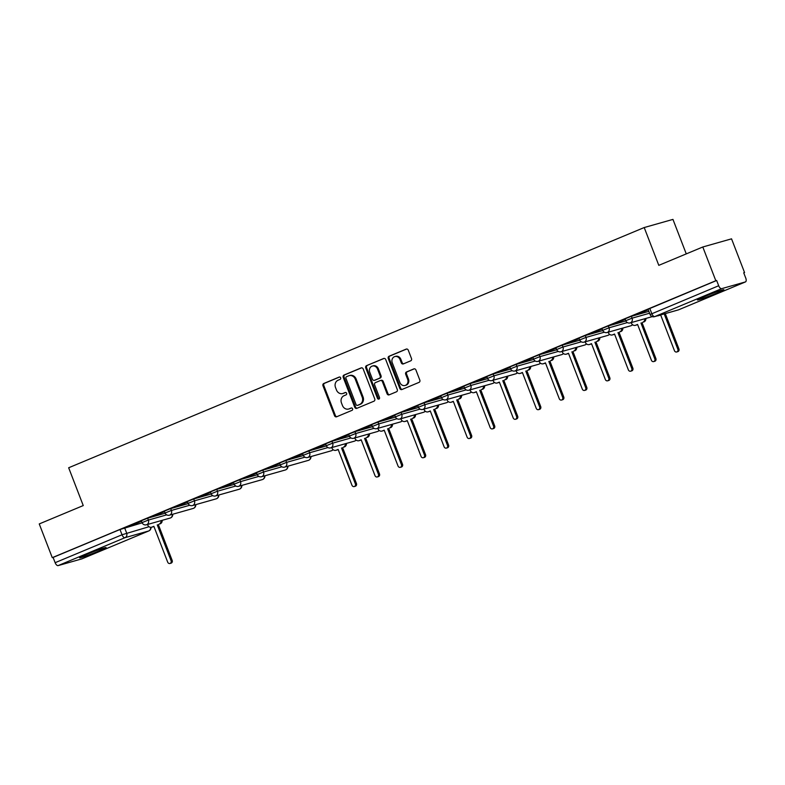 <?xml version="1.0" encoding="UTF-8"?>
<svg xmlns="http://www.w3.org/2000/svg" width="785" height="785" viewBox="0 0 785 785"><rect width="100%" height="100%" fill="white"/><g stroke="black" fill="none" stroke-linecap="round" stroke-linejoin="round"><path stroke-width="1.18" d="M340.651 377.811A1.246 1.099 -105.8 0 0 339.179 377.065L323.783 383.492A1.786 1.57 -105.8 0 0 322.978 385.769L334.538 415.716A1.786 1.57 -105.8 0 0 336.628 416.776L352.023 410.349A1.246 1.099 -105.8 0 0 351.121 408.023L349.129 408.848A5.711 5.014 -105.8 0 1 348.638 409.024A5.711 5.014 -105.8 0 1 342.437 405.462L341.475 402.97A5.711 5.014 -105.8 0 1 344.056 395.709L346.048 394.875A1.246 1.099 -105.8 0 0 345.155 392.539L343.163 393.373A5.711 5.014 -105.8 0 1 342.662 393.55A5.711 5.014 -105.8 0 1 336.471 389.988L335.509 387.486A5.711 5.014 -105.8 0 1 338.09 380.225L340.082 379.4A1.246 1.099 -105.8 0 0 340.651 377.811M704.106 296.701A14.189 0.706 158.9 0 0 697.404 299.958A14.189 0.706 158.9 0 0 717.176 292.991A14.189 0.706 158.9 0 0 723.878 289.734A14.189 0.706 158.9 0 0 704.106 296.701M86.321 554.544A14.189 0.706 158.9 0 0 79.619 557.801A14.189 0.706 158.9 0 0 99.391 550.834A14.189 0.706 158.9 0 0 106.103 547.577A14.189 0.706 158.9 0 0 86.321 554.544M410.702 360.835A1.786 1.57 -105.8 0 0 411.507 358.568L408.269 350.169A1.786 1.57 -105.8 0 0 406.179 349.109L389.075 356.243A1.786 1.57 -105.8 0 0 388.271 358.51L399.83 388.467A1.786 1.57 -105.8 0 0 401.92 389.527L419.023 382.383A1.786 1.57 -105.8 0 0 419.828 380.117L415.913 369.971A1.786 1.57 -105.8 0 0 413.813 368.911L406.502 371.962A1.786 1.57 -105.8 0 0 405.688 374.229L407.631 379.263A4.779 4.19 -105.8 0 1 405.06 385.484A4.779 4.19 -105.8 0 1 399.879 382.501L392.274 362.788A4.779 4.19 -105.8 0 1 394.845 356.567A4.779 4.19 -105.8 0 1 400.026 359.55L401.292 362.837A1.786 1.57 -105.8 0 0 403.382 363.897L410.702 360.835M52.271 557.664L39.25 523.929L83.249 505.569L68.668 467.762L644.21 227.542L658.801 265.35L702.801 246.99L715.822 280.726L52.271 557.664L53.105 557.428L55.136 562.688L122.018 534.771L149.022 526.715M363.19 368.979A1.786 1.57 -105.8 0 0 361.1 367.92L343.997 375.053A1.786 1.57 -105.8 0 0 343.192 377.33L354.751 407.278A1.786 1.57 -105.8 0 0 356.841 408.337L373.945 401.204A1.786 1.57 -105.8 0 0 374.749 398.927L363.19 368.979M366.536 365.653L383.639 358.51A1.786 1.57 -105.8 0 1 385.729 359.569L397.288 389.527A1.786 1.57 -105.8 0 1 396.484 391.793L389.164 394.845A1.786 1.57 -105.8 0 1 387.074 393.785L382.383 381.638A1.786 1.57 -105.8 0 0 380.293 380.578L375.436 382.609A1.786 1.57 -105.8 0 0 374.631 384.876L379.508 397.524A1.246 1.099 -105.8 0 1 377.477 398.368L365.731 367.92A1.786 1.57 -105.8 0 1 366.536 365.653L384.159 358.402M702.801 246.99L731.541 238.836L744.563 272.572L743.758 272.905M686.267 253.889L672.951 219.398L644.21 227.542M715.822 280.726L716.656 280.48L718.687 285.74A3.64 1.737 67.3 0 0 721.67 288.654L745.387 281.933A3.64 1.737 67.3 0 0 745.475 281.903A3.64 1.737 67.3 0 0 745.75 278.067L743.719 272.807L744.563 272.572M53.105 557.428L119.997 529.512L142.134 522.839M82.013 558.802A3.64 1.737 -112.7 0 1 81.925 558.851A3.64 1.737 -112.7 0 1 81.826 558.881L58.119 565.602A3.64 1.737 -112.7 0 1 55.136 562.688M164.507 511.545L153.624 516.079M187.536 501.929L176.654 506.472M210.566 492.313L199.694 496.856M233.606 482.706L222.724 487.24M256.636 473.09L245.764 477.633M279.676 463.474L268.794 468.017M302.706 453.858L291.824 458.401M325.736 444.251L314.863 448.784M348.775 434.635L337.893 439.178M371.805 425.019L360.933 429.562M394.845 415.402L383.963 419.946M417.875 405.796L406.993 410.329M440.905 396.18L430.033 400.723M463.945 386.563L453.063 391.107M486.975 376.947L476.102 381.49M510.014 367.341L499.132 371.874M533.044 357.724L522.162 362.268M556.074 348.108L545.202 352.651M579.114 338.502L568.232 343.035M602.144 328.886L591.272 333.429M625.184 319.269L614.302 323.812M648.214 309.653L637.332 314.196M631.366 316.306L632.082 318.17L625.733 320.712L625.017 318.847L631.366 316.306L648.871 311.351M608.336 325.922L609.052 327.787L602.703 330.328L601.987 328.464L608.336 325.922L625.841 320.957M585.296 335.538L586.022 337.403L579.673 339.944L578.947 338.08L585.296 335.538L602.811 330.573M562.266 345.145L562.982 347.009L556.634 349.551L555.917 347.686L562.266 345.145L579.772 340.18M539.226 354.761L539.952 356.625L533.604 359.167L532.887 357.303L539.226 354.761L556.742 349.796M516.196 364.377L516.913 366.242L510.564 368.783L509.848 366.919L516.196 364.377L533.702 359.412M493.166 373.984L493.883 375.858L487.534 378.399L486.818 376.535L493.166 373.984L510.672 369.028M470.127 383.6L470.853 385.464L464.504 388.006L463.778 386.141L470.127 383.6L487.642 378.635M447.097 393.216L447.813 395.081L441.464 397.622L440.748 395.758L447.097 393.216L464.602 388.251M424.057 402.833L424.783 404.697L418.434 407.238L417.718 405.374L424.057 402.833L441.572 397.867M401.027 412.439L401.743 414.303L395.395 416.855L394.678 414.99L401.027 412.439L418.533 407.484M377.997 422.055L378.713 423.92L372.365 426.461L371.648 424.597L377.997 422.055L395.503 417.09M354.957 431.671L355.683 433.536L349.335 436.077L348.609 434.213L354.957 431.671L372.473 426.706M331.927 441.288L332.644 443.152L326.295 445.694L325.579 443.829L331.927 441.288L349.433 436.323M308.888 450.894L309.614 452.759L303.265 455.3L302.549 453.436L308.888 450.894L326.403 445.929M285.858 460.51L286.574 462.375L280.225 464.916L279.509 463.052L285.858 460.51L303.363 455.545M262.828 470.127L263.544 471.991L257.195 474.533L256.479 472.668L262.828 470.127L280.333 465.162M239.788 479.743L240.514 481.607L234.165 484.149L233.439 482.284L239.788 479.743L257.303 474.778M216.758 489.349L217.474 491.214L211.126 493.755L210.409 491.891L216.758 489.349L234.264 484.384M193.718 498.966L194.444 500.83L188.096 503.371L187.38 501.507L193.718 498.966L211.234 494M170.688 508.582L171.405 510.446L165.056 512.988L164.34 511.123L170.688 508.582L188.194 503.617M147.658 518.188L148.375 520.062L142.026 522.604L141.31 520.74L147.658 518.188L165.164 513.233M141.467 521.152L130.595 525.695M130.644 525.842L141.526 521.299M716.656 280.48L648.057 309.231L650.078 314.491L718.687 285.74M153.683 516.226L164.556 511.683M176.713 506.61L187.595 502.076M199.743 497.003L210.625 492.46M222.783 487.387L233.665 482.844M245.813 477.771L256.695 473.237M268.853 468.164L279.725 463.621M291.883 458.548L302.765 454.005M314.913 448.932L325.795 444.388M337.952 439.315L348.834 434.782M360.982 429.709L371.864 425.166M384.022 420.093L394.894 415.55M407.052 410.476L417.934 405.933M430.082 400.86L440.964 396.327M453.122 391.254L464.004 386.711M476.152 381.638L487.034 377.094M499.191 372.021L510.064 367.478M522.221 362.405L533.103 357.872M545.251 352.799L556.133 348.255M568.291 343.182L579.173 338.639M591.321 333.566L602.203 329.033M614.361 323.96L625.233 319.416M637.391 314.343L648.273 309.8M342.662 393.55L343.506 393.314A5.711 5.014 -105.8 0 0 343.997 393.138L343.163 393.373M345.596 392.471L343.997 393.138M348.638 409.024L349.472 408.789A5.711 5.014 -105.8 0 0 349.973 408.612L349.129 408.848M351.562 407.945L349.973 408.612M339.62 376.996L324.617 383.257A1.786 1.57 -105.8 0 0 323.812 385.523L335.372 415.481A1.786 1.57 -105.8 0 0 336.942 416.649M361.63 367.812L344.841 374.818A1.786 1.57 -105.8 0 0 344.036 377.085L355.585 407.042A1.786 1.57 -105.8 0 0 357.155 408.21M346.499 376.721A1.246 1.099 -105.8 0 0 345.93 378.311L356.076 404.599A1.246 1.099 -105.8 0 0 357.538 405.345L359.638 404.461A5.711 5.014 -105.8 0 0 362.219 397.2L355.291 379.233A5.711 5.014 -105.8 0 0 349.089 375.672A5.711 5.014 -105.8 0 0 348.599 375.848L346.499 376.721M358.156 405.168A1.246 1.099 -105.8 0 0 358.372 405.109L357.538 405.345M349.089 375.672L349.933 375.436A5.711 5.014 -105.8 0 1 356.125 378.998L363.062 396.965A5.711 5.014 -105.8 0 1 360.482 404.226L358.372 405.109M381.127 380.342A1.786 1.57 -105.8 0 1 383.217 381.402L387.908 393.55A1.786 1.57 -105.8 0 0 389.478 394.718M367.38 365.417A1.786 1.57 -105.8 0 0 366.566 367.684L378.321 398.132A1.246 1.099 -105.8 0 0 379.224 398.937M377.516 369.038A4.779 4.19 -105.8 0 0 372.335 366.055A4.779 4.19 -105.8 0 0 369.764 372.276L372.443 379.224A1.786 1.57 -105.8 0 0 374.543 380.283L379.39 378.252A1.786 1.57 -105.8 0 0 380.205 375.986L377.516 369.038L378.36 368.803A4.779 4.19 -105.8 0 0 373.179 365.82L372.335 366.055M375.063 380.126A1.786 1.57 -105.8 0 0 375.377 380.038L374.543 380.283M378.36 368.803L381.039 375.75A1.786 1.57 -105.8 0 1 380.234 378.017L375.377 380.038M394.845 356.567L395.679 356.331A4.779 4.19 -105.8 0 1 400.86 359.314L402.126 362.591A1.786 1.57 -105.8 0 0 403.696 363.759M405.06 385.484L405.894 385.239A4.779 4.19 -105.8 0 0 408.475 379.027L407.631 379.263M414.343 368.803L407.337 371.727A1.786 1.57 -105.8 0 0 406.532 373.994L408.475 379.027M406.699 349.001L389.909 356.007A1.786 1.57 -105.8 0 0 389.105 358.274L400.664 388.232A1.786 1.57 -105.8 0 0 402.234 389.389M162.171 520.327A3.64 3.199 74.2 0 1 160.268 523.781L159.178 524.095A3.64 3.199 -105.8 0 0 161.082 520.632M147.501 524.488L147.678 524.949A3.64 3.199 -105.8 0 0 151.937 527.108L153.86 526.313L167.696 562.168A2.09 1.835 -105.8 0 0 171.091 560.745L157.255 524.89M158.344 524.586L172.18 560.441A2.09 1.835 74.2 0 1 171.051 563.159L169.962 563.473M153.909 526.431L153.026 526.804A3.64 3.199 74.2 0 1 152.712 526.912L151.623 527.226M346.44 443.417A3.64 3.199 74.2 0 1 344.536 446.871L343.447 447.185A3.64 3.199 -105.8 0 0 345.351 443.721M331.77 447.578L331.947 448.039A3.64 3.199 -105.8 0 0 336.215 450.197L338.129 449.403L351.965 485.258A2.09 1.835 -105.8 0 0 355.36 483.835L341.524 447.98M342.613 447.676L356.449 483.531A2.09 1.835 74.2 0 1 355.32 486.249L354.231 486.563M338.178 449.53L337.305 449.893A3.64 3.199 74.2 0 1 336.981 450.001L335.892 450.315M369.48 433.801A3.64 3.199 74.2 0 1 367.566 437.255L366.477 437.569A3.64 3.199 -105.8 0 0 368.391 434.105M354.8 437.961L354.987 438.432A3.64 3.199 -105.8 0 0 359.245 440.591L361.169 439.786L375.004 475.641A2.09 1.835 -105.8 0 0 378.399 474.228L364.564 438.373M365.653 438.059L379.489 473.914A2.09 1.835 74.2 0 1 378.36 476.632L377.271 476.946M361.218 439.914L360.335 440.277A3.64 3.199 74.2 0 1 360.021 440.385L358.931 440.699M392.51 424.185A3.64 3.199 74.2 0 1 390.606 427.648L389.517 427.953A3.64 3.199 -105.8 0 0 391.421 424.499M377.84 428.345L378.017 428.816A3.64 3.199 -105.8 0 0 382.275 430.975L384.199 430.17L398.034 466.025A2.09 1.835 -105.8 0 0 401.429 464.612L387.594 428.757M388.683 428.443L402.519 464.298A2.09 1.835 74.2 0 1 401.39 467.026L400.301 467.33M384.248 430.298L383.365 430.661A3.64 3.199 74.2 0 1 383.051 430.779L381.961 431.083M415.55 414.578A3.64 3.199 74.2 0 1 413.636 418.032L412.547 418.336A3.64 3.199 -105.8 0 0 414.46 414.882M400.87 418.739L401.047 419.2A3.64 3.199 -105.8 0 0 405.315 421.359L407.229 420.564L421.064 456.419A2.09 1.835 -105.8 0 0 424.459 454.996L410.624 419.141M411.713 418.837L425.548 454.692A2.09 1.835 74.2 0 1 424.43 457.41L423.341 457.714M407.278 420.682L406.404 421.054A3.64 3.199 74.2 0 1 406.09 421.162L405.001 421.466M438.579 404.962A3.64 3.199 74.2 0 1 436.666 408.416L435.577 408.73A3.64 3.199 -105.8 0 0 437.49 405.266M423.9 409.122L424.086 409.593A3.64 3.199 -105.8 0 0 428.345 411.742L430.268 410.947L444.104 446.802A2.09 1.835 -105.8 0 0 447.499 445.38L433.663 409.525M434.753 409.221L448.588 445.075A2.09 1.835 74.2 0 1 447.46 447.793L446.371 448.107M430.317 411.075L429.434 411.438A3.64 3.199 74.2 0 1 429.12 411.546L428.031 411.86M461.609 395.346A3.64 3.199 74.2 0 1 459.706 398.809L458.617 399.114A3.64 3.199 -105.8 0 0 460.52 395.66M446.94 399.506L447.116 399.977A3.64 3.199 -105.8 0 0 451.385 402.136L453.298 401.331L467.134 437.186A2.09 1.835 -105.8 0 0 470.529 435.773L456.693 399.918M457.783 399.604L471.618 435.459A2.09 1.835 74.2 0 1 470.49 438.187L469.401 438.491M453.347 401.459L452.474 401.822A3.64 3.199 74.2 0 1 452.15 401.94L451.061 402.244M484.649 385.729A3.64 3.199 74.2 0 1 482.736 389.193L481.647 389.497A3.64 3.199 -105.8 0 0 483.56 386.043M469.97 389.89L470.156 390.361A3.64 3.199 -105.8 0 0 474.415 392.52L476.338 391.715L490.174 427.57A2.09 1.835 -105.8 0 0 493.569 426.157L479.733 390.302M480.822 389.988L494.658 425.843A2.09 1.835 74.2 0 1 493.529 428.571L492.44 428.875M476.387 391.843L475.504 392.215A3.64 3.199 74.2 0 1 475.19 392.323L474.101 392.628M507.679 376.123A3.64 3.199 74.2 0 1 505.776 379.577L504.686 379.891A3.64 3.199 -105.8 0 0 506.59 376.427M493.009 380.283L493.186 380.745A3.64 3.199 -105.8 0 0 497.445 382.903L499.368 382.109L513.204 417.963A2.09 1.835 -105.8 0 0 516.599 416.541L502.763 380.686M503.852 380.382L517.688 416.236A2.09 1.835 74.2 0 1 516.559 418.954L515.47 419.268M499.417 382.226L498.534 382.599A3.64 3.199 74.2 0 1 498.22 382.707L497.131 383.021M530.719 366.507A3.64 3.199 74.2 0 1 528.805 369.961L527.716 370.275A3.64 3.199 -105.8 0 0 529.63 366.811M516.039 370.667L516.216 371.138A3.64 3.199 -105.8 0 0 520.484 373.297L522.398 372.492L536.234 408.347A2.09 1.835 -105.8 0 0 539.629 406.924L525.793 371.07M526.882 370.765L540.718 406.62A2.09 1.835 74.2 0 1 539.599 409.338L538.51 409.652M522.447 372.62L521.574 372.983A3.64 3.199 74.2 0 1 521.26 373.091L520.17 373.405M553.749 356.89A3.64 3.199 74.2 0 1 551.835 360.354L550.746 360.658A3.64 3.199 -105.8 0 0 552.66 357.204M539.069 361.051L539.256 361.522A3.64 3.199 -105.8 0 0 543.514 363.681L545.438 362.876L559.273 398.731A2.09 1.835 -105.8 0 0 562.668 397.318L548.833 361.463M549.922 361.149L563.758 397.004A2.09 1.835 74.2 0 1 562.629 399.732L561.54 400.036M545.487 363.004L544.604 363.367A3.64 3.199 74.2 0 1 544.29 363.484L543.2 363.789M576.779 347.274A3.64 3.199 74.2 0 1 574.875 350.738L573.786 351.042A3.64 3.199 -105.8 0 0 575.69 347.588M562.109 351.435L562.286 351.906A3.64 3.199 -105.8 0 0 566.554 354.064L568.468 353.26L582.303 389.115A2.09 1.835 -105.8 0 0 585.698 387.702L571.863 351.847M572.952 351.543L586.788 387.397A2.09 1.835 74.2 0 1 585.659 390.116L584.57 390.42M568.517 353.387L567.643 353.76A3.64 3.199 74.2 0 1 567.319 353.868L566.23 354.172M599.818 337.668A3.64 3.199 74.2 0 1 597.905 341.122L596.816 341.436A3.64 3.199 -105.8 0 0 598.729 337.972M585.139 341.828L585.325 342.289A3.64 3.199 -105.8 0 0 589.584 344.448L591.507 343.653L605.343 379.508A2.09 1.835 -105.8 0 0 608.738 378.085L594.902 342.231M595.992 341.926L609.827 377.781A2.09 1.835 74.2 0 1 608.699 380.499L607.61 380.813M591.556 343.781L590.673 344.144A3.64 3.199 74.2 0 1 590.359 344.252L589.27 344.566M622.848 328.051A3.64 3.199 74.2 0 1 620.945 331.505L619.856 331.82A3.64 3.199 -105.8 0 0 621.759 328.356M608.179 332.212L608.355 332.683A3.64 3.199 -105.8 0 0 612.614 334.842L614.537 334.037L628.373 369.892A2.09 1.835 -105.8 0 0 631.768 368.479L617.932 332.624M619.022 332.31L632.857 368.165A2.09 1.835 74.2 0 1 631.729 370.883L630.64 371.197M614.586 334.165L613.703 334.528A3.64 3.199 74.2 0 1 613.389 334.636L612.3 334.95M645.888 318.435A3.64 3.199 74.2 0 1 643.975 321.899L642.886 322.203A3.64 3.199 -105.8 0 0 644.799 318.749M631.209 322.596L631.385 323.067A3.64 3.199 -105.8 0 0 635.654 325.226L637.567 324.421L651.403 360.276A2.09 1.835 -105.8 0 0 654.798 358.863L640.962 323.008M642.052 322.694L655.887 358.549A2.09 1.835 74.2 0 1 654.768 361.277L653.679 361.581M637.616 324.548L636.743 324.911A3.64 3.199 74.2 0 1 636.429 325.029L635.34 325.333M657.487 315.825A3.64 3.199 -105.8 0 0 658.684 315.609L659.616 315.227M660.646 314.932L674.443 350.669A2.09 1.835 -105.8 0 0 677.838 349.247L664.208 313.921M665.297 313.617L678.927 348.942A2.09 1.835 74.2 0 1 677.798 351.66L676.709 351.965M660.656 314.932L659.773 315.305A3.64 3.199 74.2 0 1 659.459 315.413L658.37 315.717M721.67 288.654L654.778 316.571L678.495 309.849L745.387 281.933M124.619 527.805L126.65 533.064A3.64 3.199 -105.8 0 1 125.001 537.686L58.119 565.602M81.826 558.881L148.718 530.964L125.001 537.686A3.64 1.737 -112.7 0 1 122.018 534.771L119.997 529.512M625.733 320.712A3.64 3.64 0 0 0 630.129 322.91A3.64 3.199 74.2 0 0 632.082 318.17L649.587 313.215M602.703 330.328A3.64 3.64 0 0 0 607.09 332.516A3.64 3.199 74.2 0 0 609.052 327.787L627.372 322.586M579.673 339.944A3.64 3.64 0 0 0 584.06 342.132A3.64 3.199 74.2 0 0 586.022 337.403L604.342 332.202M556.634 349.551A3.64 3.64 0 0 0 561.02 351.749A3.64 3.199 74.2 0 0 562.982 347.009L581.312 341.818M533.604 359.167A3.64 3.64 0 0 0 537.99 361.355A3.64 3.199 74.2 0 0 539.952 356.625L558.272 351.435M510.564 368.783A3.64 3.64 0 0 0 514.96 370.971A3.64 3.199 74.2 0 0 516.913 366.242L535.242 361.041M487.534 378.399A3.64 3.64 0 0 0 491.92 380.588A3.64 3.199 74.2 0 0 493.883 375.858L512.203 370.657M464.504 388.006A3.64 3.64 0 0 0 468.89 390.204A3.64 3.199 74.2 0 0 470.853 385.464L489.173 380.274M441.464 397.622A3.64 3.64 0 0 0 445.851 399.81A3.64 3.199 74.2 0 0 447.813 395.081L466.143 389.89M418.434 407.238A3.64 3.64 0 0 0 422.821 409.427A3.64 3.199 74.2 0 0 424.783 404.697L443.103 399.496M395.395 416.855A3.64 3.64 0 0 0 399.791 419.043A3.64 3.199 74.2 0 0 401.743 414.303L420.073 409.113M372.365 426.461A3.64 3.64 0 0 0 376.751 428.659A3.64 3.199 74.2 0 0 378.713 423.92L397.033 418.729M349.335 436.077A3.64 3.64 0 0 0 353.721 438.265A3.64 3.199 74.2 0 0 355.683 433.536L374.003 428.345M326.295 445.694A3.64 3.64 0 0 0 330.681 447.882A3.64 3.199 74.2 0 0 332.644 443.152L350.974 437.951M303.265 455.3A3.64 3.64 0 0 0 307.651 457.498A3.64 3.199 74.2 0 0 309.614 452.759L327.934 447.568M280.225 464.916A3.64 3.64 0 0 0 284.621 467.104A3.64 3.199 74.2 0 0 286.574 462.375L304.904 457.184M257.195 474.533A3.64 3.64 0 0 0 261.582 476.721A3.64 3.199 74.2 0 0 263.544 471.991L281.864 466.79M234.165 484.149A3.64 3.64 0 0 0 238.552 486.337A3.64 3.199 74.2 0 0 240.514 481.607L258.834 476.407M211.126 493.755A3.64 3.64 0 0 0 215.512 495.953A3.64 3.199 74.2 0 0 217.474 491.214L235.804 486.023M188.096 503.371A3.64 3.64 0 0 0 192.482 505.56A3.64 3.199 74.2 0 0 194.444 500.83L212.764 495.639M165.056 512.988A3.64 3.64 0 0 0 169.452 515.176A3.64 3.199 74.2 0 0 171.405 510.446L189.734 505.246M142.026 522.604A3.64 3.64 0 0 0 146.412 524.792A3.64 3.199 74.2 0 0 148.375 520.062L166.695 514.862M172.337 514.361A3.64 3.199 74.2 0 1 170.443 517.963A3.64 3.199 -105.8 0 1 170.129 518.071A3.64 3.64 0 0 0 172.759 514.244M195.377 504.745A3.64 3.199 74.2 0 1 193.473 508.346A3.64 3.199 -105.8 0 1 193.159 508.454A3.64 3.64 0 0 0 195.789 504.627M218.407 495.129A3.64 3.199 74.2 0 1 216.513 498.73A3.64 3.199 -105.8 0 1 216.199 498.838A3.64 3.64 0 0 0 218.829 495.011M241.437 485.513A3.64 3.199 74.2 0 1 239.543 489.114A3.64 3.199 -105.8 0 1 239.229 489.232A3.64 3.64 0 0 0 241.858 485.395M264.476 475.906A3.64 3.199 74.2 0 1 262.583 479.507A3.64 3.199 -105.8 0 1 262.259 479.615A3.64 3.64 0 0 0 264.898 475.788M287.506 466.29A3.64 3.199 74.2 0 1 285.612 469.891A3.64 3.199 -105.8 0 1 285.298 469.999A3.64 3.64 0 0 0 287.928 466.172M310.546 456.674A3.64 3.199 74.2 0 1 308.642 460.275A3.64 3.199 -105.8 0 1 308.328 460.383A3.64 3.64 0 0 0 310.958 456.556M332.997 449.57A3.64 3.199 74.2 0 1 331.682 450.659A3.64 3.199 -105.8 0 1 331.368 450.776A3.64 3.64 0 0 0 333.115 449.668M356.027 439.953A3.64 3.199 74.2 0 1 354.712 441.052A3.64 3.199 -105.8 0 1 354.398 441.16A3.64 3.64 0 0 0 356.145 440.051M379.067 430.347A3.64 3.199 74.2 0 1 377.752 431.436A3.64 3.199 -105.8 0 1 377.428 431.544A3.64 3.64 0 0 0 379.175 430.445M402.097 420.731A3.64 3.199 74.2 0 1 400.782 421.82A3.64 3.199 -105.8 0 1 400.468 421.928A3.64 3.64 0 0 0 402.214 420.829M425.127 411.114A3.64 3.199 74.2 0 1 423.812 412.213A3.64 3.199 -105.8 0 1 423.498 412.321A3.64 3.64 0 0 0 425.244 411.212M448.166 401.498A3.64 3.199 74.2 0 1 446.851 402.597A3.64 3.199 -105.8 0 1 446.537 402.705A3.64 3.64 0 0 0 448.284 401.596M471.196 391.892A3.64 3.199 74.2 0 1 469.881 392.981A3.64 3.199 -105.8 0 1 469.567 393.089A3.64 3.64 0 0 0 471.314 391.99M494.236 382.275A3.64 3.199 74.2 0 1 492.921 383.365A3.64 3.199 -105.8 0 1 492.597 383.482A3.64 3.64 0 0 0 494.344 382.373M517.266 372.659A3.64 3.199 74.2 0 1 515.951 373.758A3.64 3.199 -105.8 0 1 515.637 373.866A3.64 3.64 0 0 0 517.384 372.757M540.296 363.053A3.64 3.199 74.2 0 1 538.981 364.142A3.64 3.199 -105.8 0 1 538.667 364.25A3.64 3.64 0 0 0 540.414 363.141M563.336 353.436A3.64 3.199 74.2 0 1 562.021 354.526A3.64 3.199 -105.8 0 1 561.707 354.634A3.64 3.64 0 0 0 563.453 353.535M586.366 343.82A3.64 3.199 74.2 0 1 585.051 344.909A3.64 3.199 -105.8 0 1 584.737 345.027A3.64 3.64 0 0 0 586.483 343.918M609.405 334.204A3.64 3.199 74.2 0 1 608.09 335.303A3.64 3.199 -105.8 0 1 607.767 335.411A3.64 3.64 0 0 0 609.513 334.302M632.435 324.597A3.64 3.199 74.2 0 1 631.12 325.687A3.64 3.199 -105.8 0 1 630.806 325.795A3.64 3.64 0 0 0 632.553 324.696M649.774 308.397L651.795 313.657A3.64 1.737 -112.7 0 0 654.778 316.571A3.64 3.199 74.2 0 1 654.464 316.679L678.181 309.957A3.64 3.64 0 0 0 678.593 309.82A3.64 1.737 67.3 0 0 678.682 309.771M745.475 281.903L678.593 309.82A3.64 1.737 67.3 0 1 678.495 309.849A3.64 3.199 74.2 0 1 678.181 309.957M150.612 527.314A3.64 3.199 -105.8 0 1 148.718 530.964A3.64 1.737 67.3 0 0 148.807 530.935A3.64 1.737 67.3 0 0 148.964 530.846M335.372 415.481L334.538 415.716M323.812 385.523L322.978 385.769M324.617 383.257L323.783 383.492M355.585 407.042L354.751 407.278M344.036 377.085L343.192 377.33M344.841 374.818L343.997 375.053M360.482 404.226L359.638 404.461M363.062 396.965L362.219 397.2M356.125 378.998L355.291 379.233M387.908 393.55L387.074 393.785M383.217 381.402L382.383 381.638M378.321 398.132L377.477 398.368M366.566 367.684L365.731 367.92M380.234 378.017L379.39 378.252M381.039 375.75L380.205 375.986M402.126 362.591L401.292 362.837M400.86 359.314L400.026 359.55M406.532 373.994L405.688 374.229M407.337 371.727L406.502 371.962M400.664 388.232L399.83 388.467M389.105 358.274L388.271 358.51M389.909 356.007L389.075 356.243M160.268 523.781L159.178 524.095M153.026 526.804L151.937 527.108M172.18 560.441L171.091 560.745M344.536 446.871L343.447 447.185M337.305 449.893L336.215 450.197M356.449 483.531L355.36 483.835M367.566 437.255L366.477 437.569M360.335 440.277L359.245 440.591M379.489 473.914L378.399 474.228M390.606 427.648L389.517 427.953M383.365 430.661L382.275 430.975M402.519 464.298L401.429 464.612M413.636 418.032L412.547 418.336M406.404 421.054L405.315 421.359M425.548 454.692L424.459 454.996M436.666 408.416L435.577 408.73M429.434 411.438L428.345 411.742M448.588 445.075L447.499 445.38M459.706 398.809L458.617 399.114M452.474 401.822L451.385 402.136M471.618 435.459L470.529 435.773M482.736 389.193L481.647 389.497M475.504 392.215L474.415 392.52M494.658 425.843L493.569 426.157M505.776 379.577L504.686 379.891M498.534 382.599L497.445 382.903M517.688 416.236L516.599 416.541M528.805 369.961L527.716 370.275M521.574 372.983L520.484 373.297M540.718 406.62L539.629 406.924M551.835 360.354L550.746 360.658M544.604 363.367L543.514 363.681M563.758 397.004L562.668 397.318M574.875 350.738L573.786 351.042M567.643 353.76L566.554 354.064M586.788 387.397L585.698 387.702M597.905 341.122L596.816 341.436M590.673 344.144L589.584 344.448M609.827 377.781L608.738 378.085M620.945 331.505L619.856 331.82M613.703 334.528L612.614 334.842M632.857 368.165L631.768 368.479M643.975 321.899L642.886 322.203M636.743 324.911L635.654 325.226M655.887 358.549L654.798 358.863M659.773 315.305L658.684 315.609M678.927 348.942L677.838 349.247M170.129 518.071L146.412 524.792M193.159 508.454L169.452 515.176M216.199 498.838L192.482 505.56M239.229 489.232L215.512 495.953M262.259 479.615L238.552 486.337M285.298 469.999L261.582 476.721M308.328 460.383L284.621 467.104M331.368 450.776L307.651 457.498M354.398 441.16L330.681 447.882M377.428 431.544L353.721 438.265M400.468 421.928L376.751 428.659M423.498 412.321L399.791 419.043M446.537 402.705L422.821 409.427M469.567 393.089L445.851 399.81M492.597 383.482L468.89 390.204M515.637 373.866L491.92 380.588M538.667 364.25L514.96 370.971M561.707 354.634L537.99 361.355M584.737 345.027L561.02 351.749M607.767 335.411L584.06 342.132M630.806 325.795L607.09 332.516M652.286 316.62L630.129 322.91M650.078 314.491A3.64 3.64 0 0 0 654.464 316.679M81.925 558.851L148.807 530.935A3.64 3.64 0 0 0 151.034 527.324M358.264 405.138L357.43 405.384M381.284 380.293L380.45 380.529M375.22 380.097L374.386 380.332"/></g></svg>
